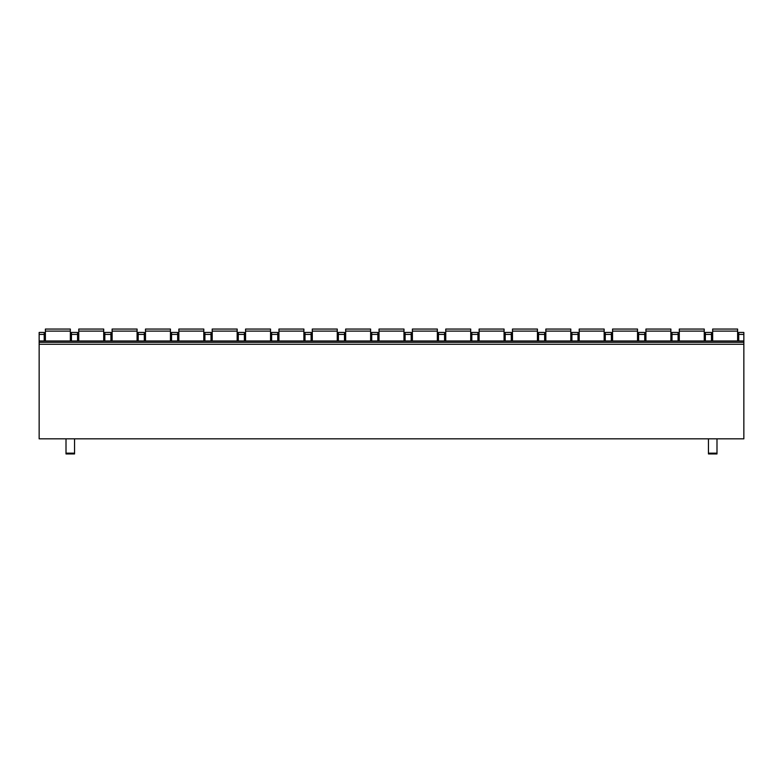 <?xml version="1.0" encoding="UTF-8"?>
<svg xmlns="http://www.w3.org/2000/svg" width="783" height="783" viewBox="0 0 783 783"><rect width="100%" height="100%" fill="white"/><g stroke="black" fill="none" stroke-linecap="round" stroke-linejoin="round"><path stroke-width="1.17" d="M743.85 344.266L743.85 438.832L39.15 438.832L39.15 340.977L743.85 340.977L743.85 344.266L39.15 344.266M743.85 334.41L738.731 334.41L738.731 332.442L743.85 332.442L743.85 340.977M44.21 340.977L44.21 332.442L39.15 332.442L39.15 340.977M738.731 334.41L738.731 340.977M711.473 340.977L711.473 332.442L705.366 332.442L705.366 340.977M678.107 340.977L678.107 332.442L672 332.442L672 340.977M644.742 340.977L644.742 332.442L638.634 332.442L638.634 340.977M611.386 340.977L611.386 332.442L605.279 332.442L605.279 340.977M578.02 340.977L578.02 332.442L571.913 332.442L571.913 340.977M544.655 340.977L544.655 332.442L538.547 332.442L538.547 340.977M511.289 340.977L511.289 332.442L505.182 332.442L505.182 340.977M477.933 340.977L477.933 332.442L471.826 332.442L471.826 340.977M444.568 340.977L444.568 332.442L438.46 332.442L438.46 340.977M411.202 340.977L411.202 332.442L405.095 332.442L405.095 340.977M377.837 340.977L377.837 332.442L371.729 332.442L371.729 340.977M344.481 340.977L344.481 332.442L338.364 332.442L338.364 340.977M311.115 340.977L311.115 332.442L305.008 332.442L305.008 340.977M277.75 340.977L277.75 332.442L271.642 332.442L271.642 340.977M244.384 340.977L244.384 332.442L238.277 332.442L238.277 340.977M211.018 340.977L211.018 332.442L204.911 332.442L204.911 340.977M177.663 340.977L177.663 332.442L171.555 332.442L171.555 340.977M144.297 340.977L144.297 332.442L138.19 332.442L138.19 340.977M110.932 340.977L110.932 332.442L104.824 332.442L104.824 340.977M77.566 340.977L77.566 332.442L71.459 332.442L71.459 340.977M743.85 342.288L39.15 342.288M66.007 438.832L66.007 453.944L74.551 453.944L66.007 453.944M74.551 438.832L74.551 453.944M708.449 438.832L708.449 453.944L716.993 453.944L708.449 453.944M716.993 438.832L716.993 453.944M737.615 331.121L712.657 331.121L712.657 329.056L737.615 329.056L737.615 340.977M712.657 331.121L712.657 340.977M704.25 331.121L679.292 331.121L679.292 329.056L704.25 329.056L704.25 340.977M679.292 331.121L679.292 340.977M670.884 331.121L645.926 331.121L645.926 329.056L670.884 329.056L670.884 340.977M645.926 331.121L645.926 340.977M637.519 331.121L612.56 331.121L612.56 329.056L637.519 329.056L637.519 340.977M612.56 331.121L612.56 340.977M604.153 331.121L579.205 331.121L579.205 329.056L604.153 329.056L604.153 340.977M579.205 331.121L579.205 340.977M570.797 331.121L545.839 331.121L545.839 329.056L570.797 329.056L570.797 340.977M545.839 331.121L545.839 340.977M537.432 331.121L512.474 331.121L512.474 329.056L537.432 329.056L537.432 340.977M512.474 331.121L512.474 340.977M504.066 331.121L479.108 331.121L479.108 329.056L504.066 329.056L504.066 340.977M479.108 331.121L479.108 340.977M470.7 331.121L445.752 331.121L445.752 329.056L470.7 329.056L470.7 340.977M445.752 331.121L445.752 340.977M437.345 331.121L412.387 331.121L412.387 329.056L437.345 329.056L437.345 340.977M412.387 331.121L412.387 340.977M403.979 331.121L379.021 331.121L379.021 329.056L403.979 329.056L403.979 340.977M379.021 331.121L379.021 340.977M370.613 331.121L345.655 331.121L345.655 329.056L370.613 329.056L370.613 340.977M345.655 331.121L345.655 340.977M337.248 331.121L312.3 331.121L312.3 329.056L337.248 329.056L337.248 340.977M312.3 331.121L312.3 340.977M303.892 331.121L278.934 331.121L278.934 329.056L303.892 329.056L303.892 340.977M278.934 331.121L278.934 340.977M270.526 331.121L245.568 331.121L245.568 329.056L270.526 329.056L270.526 340.977M245.568 331.121L245.568 340.977M237.161 331.121L212.203 331.121L212.203 329.056L237.161 329.056L237.161 340.977M212.203 331.121L212.203 340.977M203.795 331.121L178.847 331.121L178.847 329.056L203.795 329.056L203.795 340.977M178.847 331.121L178.847 340.977M170.44 331.121L145.481 331.121L145.481 329.056L170.44 329.056L170.44 340.977M145.481 331.121L145.481 340.977M137.074 331.121L112.116 331.121L112.116 329.056L137.074 329.056L137.074 340.977M112.116 331.121L112.116 340.977M103.708 331.121L78.75 331.121L78.75 329.056L103.708 329.056L103.708 340.977M78.75 331.121L78.75 340.977M70.343 331.121L45.385 331.121L45.385 329.056L70.343 329.056L70.343 340.977M45.385 331.121L45.385 340.977M711.473 334.41L705.366 334.41M678.107 334.41L672 334.41M644.742 334.41L638.634 334.41M611.386 334.41L605.279 334.41M578.02 334.41L571.913 334.41M544.655 334.41L538.547 334.41M511.289 334.41L505.182 334.41M477.933 334.41L471.826 334.41M444.568 334.41L438.46 334.41M411.202 334.41L405.095 334.41M377.837 334.41L371.729 334.41M344.481 334.41L338.364 334.41M311.115 334.41L305.008 334.41M277.75 334.41L271.642 334.41M244.384 334.41L238.277 334.41M211.018 334.41L204.911 334.41M177.663 334.41L171.555 334.41M144.297 334.41L138.19 334.41M110.932 334.41L104.824 334.41M77.566 334.41L71.459 334.41M44.21 334.41L39.15 334.41M66.007 453.171L74.551 453.171M716.993 453.171L708.449 453.171"/></g></svg>
